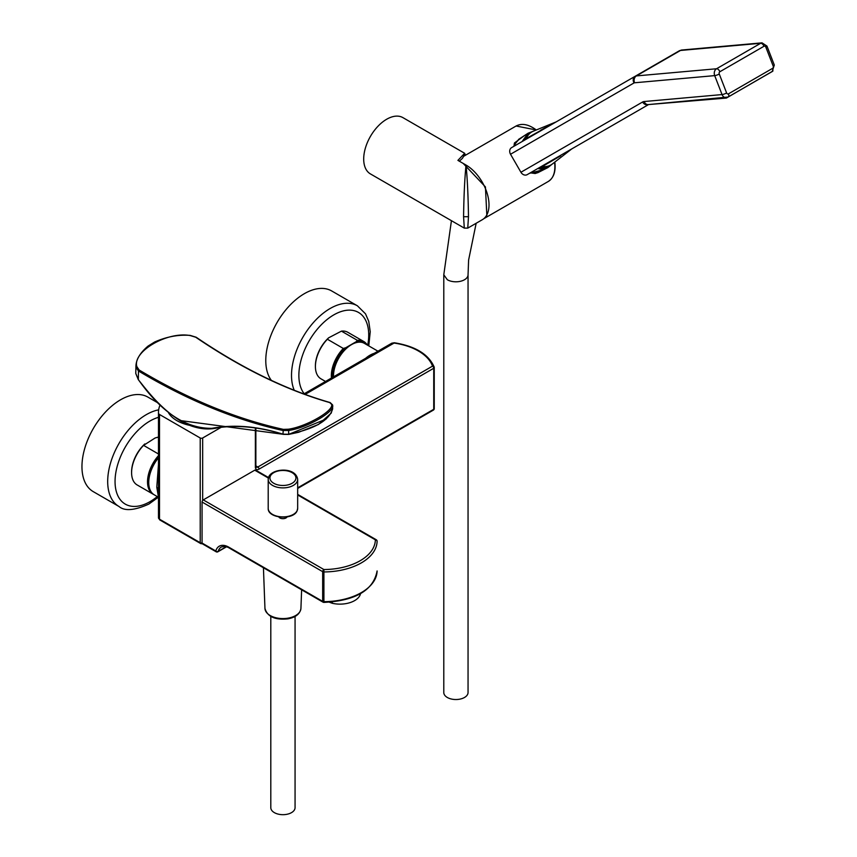 <?xml version="1.0" encoding="UTF-8"?>
<svg xmlns="http://www.w3.org/2000/svg" width="857" height="857" viewBox="0 0 857 857"><rect width="100%" height="100%" fill="white"/><g stroke="black" fill="none" stroke-linecap="round" stroke-linejoin="round"><path stroke-width="1.29" d="M468.051 274.786A12.127 7.006 0 0 1 464.494 279.746A12.127 7.006 -0 0 1 447.333 279.746L443.787 274.786L443.787 692.52A12.127 7.006 0 0 0 447.333 697.48A12.127 7.006 0 0 0 460.563 698.991A12.127 7.006 0 0 0 468.051 692.52L468.051 274.786L468.608 260.057L476.171 223.259M295.065 616.419L295.065 807.68A12.127 7.006 180 0 1 287.577 814.15A12.127 7.006 180 0 1 274.358 812.629A12.127 7.006 180 0 1 270.801 807.68L270.801 616.419M526.959 137.024A18.201 14.858 60 0 0 525.502 139.552A18.201 14.858 -120 0 1 526.959 137.024M541.131 166.633A18.201 14.858 60 0 0 544.056 166.644A18.201 14.858 -120 0 1 541.72 166.686A18.201 14.858 -120 0 1 541.131 166.633M538.732 131.957A18.201 14.858 60 0 0 538.175 131.903M546.53 166.472L544.881 167.211M526.873 136.017L528.33 134.967M547.098 166.376A18.415 15.03 -120 0 1 540.435 167.64L539.482 167.544M523.884 140.527L528.705 134.528M533.193 131.25L528.083 133.221L522.127 141.544M537.725 168.561L540.585 169.011L547.912 167.565L552.176 164.126M530.204 172.9L538.625 172.289M524.677 135.438L514.436 142.969L513.932 146.279M529.53 173.296L544.291 169.407M519.353 138.898L515.164 143.644M463.23 163.441L485.426 186.922L486.84 215.45A32.063 18.511 60 0 1 483.916 218.578M554.222 162.541L554.575 162.434A32.063 18.511 60 0 1 552.101 177.774A32.063 18.511 60 0 1 548.234 181.502L483.648 218.792M462.566 163.066L457.917 160.377L464.665 153.285L402.929 117.634A32.491 18.758 120 0 0 377.883 126.343A32.491 18.758 120 0 0 363.7 159.048A32.491 18.758 120 0 0 370.428 173.917L464.29 228.112L463.573 216.714C463.873 195.846 464.698 178.631 466.026 165.058L462.566 163.066M482.277 219.735A32.491 18.758 -120 0 0 487.258 193.693A32.491 18.758 -120 0 0 466.026 165.058C467.365 178.631 468.179 195.846 468.479 216.714L467.761 228.112L482.277 219.735M465.03 155.503L464.537 154.785M268.359 478.045L254.754 470.182L203.28 499.899L323.903 569.541L323.914 601.668A1.735 0.996 180 0 1 322.671 601.378A1.735 0.996 -60 0 0 323.035 602.171A1.735 0.996 -60 0 0 323.903 602.085L323.914 601.668A53.723 31.023 0 0 0 375.173 578.893A53.723 31.023 0 0 0 377.101 570.966L377.101 570.987A1.735 1.414 -179 0 0 377.101 570.966A1.735 0.996 0 0 0 377.101 570.955A1.735 0.996 0 0 0 377.101 570.944M360.551 593.644A20.793 12.009 180 0 1 345.778 603.649A20.793 12.009 180 0 1 341.375 604.099A20.793 12.009 180 0 1 332.323 603.296L329.377 602.214M332.323 601.968L332.323 603.296M217.025 551.704A1.735 0.996 -60 0 1 216.157 551.79L202.413 543.852A1.735 0.996 -60 0 1 202.059 543.059L202.059 502.02A1.735 0.996 -60 0 1 202.67 500.445L202.67 437.991L221.406 427.172M203.28 499.899A1.735 0.996 120 0 0 202.67 500.445M377.101 570.987A1.735 1.735 0 0 0 377.101 570.955C373.481 590.216 355.751 600.693 323.914 602.407A1.735 1.735 0 0 1 323.035 602.171L229.13 547.955A1.735 0.996 -60 0 1 228.765 547.162L322.671 601.378L322.671 571.662A1.735 0.996 120 0 1 323.903 569.541A51.988 30.016 180 0 0 337.187 568.459A51.988 30.016 180 0 0 375.366 539.824A1.735 1.414 1 0 1 377.101 541.249A1.735 0.996 180 0 1 377.101 541.249L377.101 541.249A1.735 1.735 0 0 0 376.234 539.739A1.735 0.996 -60 0 1 376.555 540.221M254.754 470.182A1.735 0.996 -60 0 1 255.622 470.097L268.487 477.531M432.956 410.171A1.735 0.996 -120 0 0 433.385 410.096A1.735 0.996 -120 0 0 433.738 409.303L297.668 487.858M202.059 542.942A1.735 0.996 0 0 1 200.217 542.706L200.217 437.991A1.735 0.996 0 0 0 202.67 437.991M287.074 516.91A4.328 2.507 180 0 1 282.939 518.678A4.328 2.507 180 0 1 278.793 516.91M305.124 394.413L394.07 343.057A51.988 30.016 180 0 1 432.517 366.143A1.735 1.382 -19.6 0 1 434.21 367.353A1.735 0.996 180 0 1 434.242 367.557A1.735 0.996 180 0 1 433.738 368.264A1.735 0.996 -120 0 0 433.717 367.996A1.735 0.996 -120 0 0 432.517 366.143L257.818 467.001A1.735 0.996 60 0 1 259.039 469.122A5.196 2.999 -60 0 1 255.365 467.001L255.365 428.179M200.217 437.991L159.509 414.488A3.471 2.003 0 0 1 158.502 413.128A52.534 30.327 0 0 1 158.481 412.388A52.534 30.327 0 0 1 160.184 404.74M434.21 367.76L434.21 408.393A1.735 0.996 180 0 1 434.242 408.596L434.242 367.557A1.735 1.735 0 0 0 434.145 366.978C428.586 354.252 415.313 346.174 394.316 342.757L391.799 343.196L303.881 393.952M374.241 353.33A25.56 14.762 120 0 0 365.66 358.29M158.481 488.597L156.788 487.205L158.481 464.376M156.788 487.205L158.481 497.296M158.481 457.799A26.867 15.512 120 0 0 148.743 482.566A26.867 15.512 120 0 0 154.314 494.864L158.127 497.071M333.512 376.844A25.56 14.762 -60 0 1 333.491 375.912A25.56 14.762 -60 0 1 344.643 350.181A25.56 14.762 -60 0 1 364.343 343.336L377.948 351.188M158.481 457.509A25.999 15.008 120 0 0 148.754 482.212M366.1 344.343A25.999 15.008 120 0 0 356.094 341.772L357.369 340.336A26.867 15.512 -60 0 1 363.775 341.504A26.867 15.512 -60 0 1 367.01 344.621A26.867 15.512 -60 0 1 367.246 345.007M332.623 377.359A25.999 15.008 120 0 1 345.81 347.717L356.094 341.772M158.481 453.996L143.558 445.372L155.117 437.991L157.613 437.263L158.481 437.766M153.714 494.489A26.867 15.512 -60 0 1 153.082 494.157A26.867 15.512 -60 0 1 149.846 491.029A26.867 15.512 -60 0 1 158.481 455.656M345.81 347.717L343.314 348.445L327.385 339.243L328.649 337.808L341.44 331.134L357.369 340.336M331.455 378.033A26.867 15.512 -60 0 1 343.314 348.445M158.481 437.188A26.867 15.512 120 0 0 157.613 437.263M144.822 443.937A25.999 15.008 120 0 0 131.592 471.95A25.999 15.008 120 0 0 131.592 472.303M143.558 445.372A26.867 15.512 120 0 0 131.592 472.668A26.867 15.512 120 0 0 133.917 481.838A26.867 15.512 120 0 0 137.152 484.955L153.082 494.157M363.775 341.504L347.835 332.302A26.867 15.512 120 0 0 341.44 331.134M328.649 337.808A25.999 15.008 120 0 0 315.408 365.832A25.999 15.008 120 0 0 315.419 366.175M327.385 339.243A26.867 15.512 120 0 0 315.408 366.539A26.867 15.512 120 0 0 317.743 375.709A26.867 15.512 120 0 0 320.979 378.837L325.521 381.461M158.663 409.85A54.591 31.516 120 0 0 146.301 414.649A54.591 31.516 120 0 0 110.628 462.748A54.591 31.516 120 0 0 119.005 506.498L93.263 491.639A54.591 31.516 -60 0 1 84.897 447.89A54.591 31.516 -60 0 1 120.558 399.791A54.591 31.516 -60 0 1 147.854 397.08L158.92 403.465M271.348 380.369A54.591 31.516 -60 0 1 270.758 335.751A54.591 31.516 -60 0 1 304.385 293.662A54.591 31.516 -60 0 1 331.68 290.952L357.412 305.81A54.591 31.516 120 0 0 348.563 303.282A54.591 31.516 120 0 0 330.116 308.52A54.591 31.516 120 0 0 294.24 390.256M525.159 139.798L526.219 138.555A19.068 15.565 -120 0 1 526.637 137.634A19.068 15.565 -120 0 1 533.515 131.11L556.161 121.898M552.454 163.912A19.068 15.565 -120 0 1 542.352 166.515L540.756 166.815L571.758 148.914L552.454 163.912M571.715 148.936L527.205 174.635A5.196 4.242 -120 0 1 520.927 172.257L510.526 154.249A5.196 4.242 -120 0 1 511.608 147.618L635.112 76.316A5.196 4.242 60 0 0 634.03 82.936L510.526 154.249M772.918 71.045L726.404 98.052L650.013 104.436L726.147 97.634M526.219 138.555L532.229 135.213C559.846 119.916 562.621 118.266 540.563 130.275M560.639 155.835L542.352 166.515M679.226 50.842L511.608 147.618L679.226 50.842L681.872 50.006A5.196 4.103 84.9 0 0 680.49 50.456A8.666 5.003 -120 0 0 679.226 50.842L635.112 76.316A8.666 5.003 -120 0 1 636.376 75.919L716.538 68.764L760.652 43.289L680.49 50.456L636.376 75.919A5.196 4.103 84.9 0 0 634.544 82.786A3.471 2.003 -120 0 0 634.03 82.936M726.404 98.052L726.233 97.623A5.196 4.103 84.9 0 1 726.19 97.634A5.196 4.103 84.9 0 1 722.044 94.57A3.471 0.728 158.8 0 0 726.618 92.963A1.735 1.371 84.9 0 0 728.461 93.841L772.575 68.367A1.735 1.371 84.9 0 0 773.185 66.085L765.837 47.135A1.735 1.371 84.9 0 0 763.994 46.257L719.88 71.731A1.735 1.371 84.9 0 0 719.269 74.013L726.618 92.963M288.402 429.218C306.377 426.679 334.316 410.546 331.552 404.311L329.752 402.597C286.045 390.031 241.374 368.242 195.739 337.24L190.265 335.58C167.511 331.188 132.61 351.338 136.788 366.453L139.07 369.956C187.929 399.105 236.029 418.912 283.367 429.378L288.402 429.218L288.648 430.471C306.967 427.964 335.408 411.553 332.57 405.115L331.552 404.311M283.367 429.378L282.917 434.156L288.648 434.274C314.412 429.068 329.077 420.605 332.645 408.875L332.58 404.9L330.138 402.554C286.463 390.01 241.803 368.231 196.167 337.23L190.243 335.408C178.545 334.476 166.665 336.683 154.592 342.029L148.111 346.046C139.873 352.966 135.802 359.983 135.909 367.085L135.77 373.502L138.32 379.683C147.147 390.588 161.223 409.775 183.141 422.48C195.61 428.693 207.255 430.439 218.053 427.707C238.225 424.858 259.896 427.075 283.067 434.349L288.691 434.424L298.643 432.271L318.472 424.483L331.198 413.128L332.634 408.414M330.534 403.036L329.752 402.597L330.534 403.036M136.081 365.093L135.909 367.16M136.788 366.453L135.909 367.096L138.47 370.985L139.07 369.956M135.909 367.235L135.77 373.406L138.352 379.608L138.47 370.985C187.394 400.176 235.568 420.005 282.971 430.493L288.648 430.471L288.691 434.381L326.142 419.052M283.206 434.328L288.648 434.274M138.352 379.608L138.352 379.608C161.545 412.496 186.087 428.736 211.968 428.318C233.832 424.247 257.475 426.197 282.917 434.156M168.229 412.238A34.666 20.011 0 0 0 188.808 425.147M514.436 142.969L515.143 143.88L514.714 145.829M516.107 126.011L536.3 129.975A0.868 0.868 0 0 0 536.289 129.964C528.705 124.329 521.999 123.001 516.171 125.968L463.776 156.22M554.575 162.273L554.833 162.069C555.925 171.475 553.718 177.945 548.234 181.502M463.573 216.714L468.479 216.714M264.952 608.427C267.363 616.665 274.979 620.147 287.802 618.872C295.697 617.394 300.068 613.912 300.925 608.427A17.986 10.38 180 0 1 299.286 612.53A17.986 10.38 180 0 1 288.006 618.165A17.986 10.38 180 0 1 264.952 608.427L263.431 567.763M226.259 546.702L218.203 551.351A1.735 0.996 60 0 1 218.149 551.49A1.735 0.996 60 0 1 217.892 551.79L226.548 546.787M229.13 547.955C226.826 546.541 224.223 546.22 221.331 547.012A17.333 10.005 -120 0 0 218.203 551.351A1.735 1.232 16 0 1 215.803 550.997L202.059 543.059M228.765 547.162A19.068 11.002 -120 0 0 215.803 550.997A1.735 0.996 -60 0 0 216.157 551.79A1.735 1.735 0 0 0 217.892 551.79M202.059 502.02L322.671 571.662A1.735 0.996 0 0 0 323.914 571.951A53.723 31.023 0 0 0 337.647 570.837A53.723 31.023 0 0 0 377.101 541.249A1.735 0.996 180 0 0 377.101 541.206M259.039 469.122L433.738 368.264L433.738 409.303A1.735 0.996 180 0 0 434.242 408.596A1.735 1.735 0 0 1 433.385 410.096L297.668 488.447M297.668 494.382L376.234 539.739A1.735 0.996 -60 0 0 375.366 539.824L297.668 494.96M201.449 543.413A1.735 0.996 -120 0 0 202.156 543.563A1.735 1.735 0 0 1 200.581 543.499A1.735 0.996 120 0 0 201.127 543.552M255.868 428.264L255.868 466.294A1.735 0.996 180 0 1 255.365 467.001M255.868 465.876L257.818 467.001A3.471 2.003 -60 0 1 256.082 467.172L255.868 466.294M158.502 413.128L158.502 517.842A52.534 30.327 0 0 1 158.481 517.103L158.502 517.885A1.735 1.414 -2.4 0 1 158.502 517.842A3.471 2.003 0 0 0 159.509 519.203L200.217 542.706A1.735 0.996 120 0 0 200.581 543.499L159.873 519.995A1.735 0.996 -60 0 1 159.509 519.203L159.509 414.488M297.668 508.394L297.015 511.04C293.008 520.467 267.534 518.442 268.209 508.394A14.73 8.506 0 0 0 280.314 516.76A14.73 8.506 0 0 0 296.736 511.372A14.73 8.506 0 0 0 297.068 510.783A14.73 8.506 0 0 0 297.668 508.394L297.668 479.384C295.911 466.915 273.051 468.158 268.916 476.481L268.209 479.384A14.73 8.506 0 0 0 277.24 487.226A14.73 8.506 0 0 0 293.265 485.448A14.73 8.506 0 0 0 297.068 481.773A14.73 8.506 0 0 0 297.668 479.384M268.798 476.985A14.73 8.506 0 0 0 268.209 479.384L268.209 508.394M292.044 483.316A12.994 7.509 0 0 0 295.408 480.081A12.994 7.509 0 0 0 286.602 470.772A12.994 7.509 0 0 0 270.469 475.86A12.994 7.509 0 0 0 276.254 484.409A12.994 7.509 0 0 0 292.044 483.316M158.481 417.316A49.395 28.517 120 0 0 149.975 421.012A49.395 28.517 120 0 0 115.052 481.505A49.395 28.517 120 0 0 149.975 501.677A49.395 28.517 120 0 0 157.27 496.567M367.707 345.275A49.395 28.517 120 0 0 350.481 310.148A49.395 28.517 120 0 0 333.791 314.883A49.395 28.517 120 0 0 303.228 353.363A49.395 28.517 120 0 0 304.224 393.749M532.229 135.213L531.404 136.188M648.567 104.565L527.205 174.635M763.994 46.257A3.471 2.003 60 0 0 760.652 43.289A5.196 4.103 -95.1 0 1 762.023 42.85L681.872 50.006M719.88 71.731A3.471 2.003 60 0 0 716.538 68.764A5.196 4.103 84.9 0 0 714.695 75.62A3.471 0.728 -21.2 0 0 719.269 74.013M762.023 42.85L766.951 46.064A3.471 0.728 158.8 0 1 765.837 47.135M648.513 104.565A5.196 4.242 -120 0 1 642.6 102.004L520.927 172.257M634.544 82.786L714.695 75.62L722.044 94.57L644.132 101.533A5.196 4.103 84.9 0 0 648.267 104.586L728.075 97.034A3.471 2.003 -120 0 0 728.461 93.841M766.951 46.064L774.299 65.014A3.471 0.728 158.8 0 1 773.185 66.085M644.132 101.533A10.402 5.999 -120 0 0 642.6 102.004M771.675 71.72A3.471 2.003 -120 0 0 772.189 71.559A3.471 2.003 -120 0 0 772.575 68.367M727.561 97.184A3.471 2.003 -120 0 0 728.075 97.034L772.189 71.559L774.299 65.014M196.307 337.594L195.739 337.24L196.307 337.594M282.949 434.263L179.799 420.487M332.645 408.875L332.58 404.9M443.787 274.786L451.435 220.688M537.703 172.75L547.912 167.565M518.485 139.466L528.083 133.221M538.217 172.503L535.164 173.521L530.312 172.846M518.956 139.145L515.143 143.88M464.612 154.721L462.373 158.406L459.352 161.202M465.437 155.267L464.665 153.285M467.761 228.112L464.29 228.112M300.925 608.427L301.621 589.809M158.502 517.885L159.873 519.995M394.316 342.757L391.799 343.196M158.481 517.103L158.481 412.388M131.592 471.95L131.592 472.668M315.408 365.832L315.408 366.539M158.363 497.221L148.893 504.055C134.56 510.493 124.597 511.318 119.005 506.498M368.778 345.896L370.235 331.745L368.746 321.354L365.51 313.833L357.412 305.81"/></g></svg>
